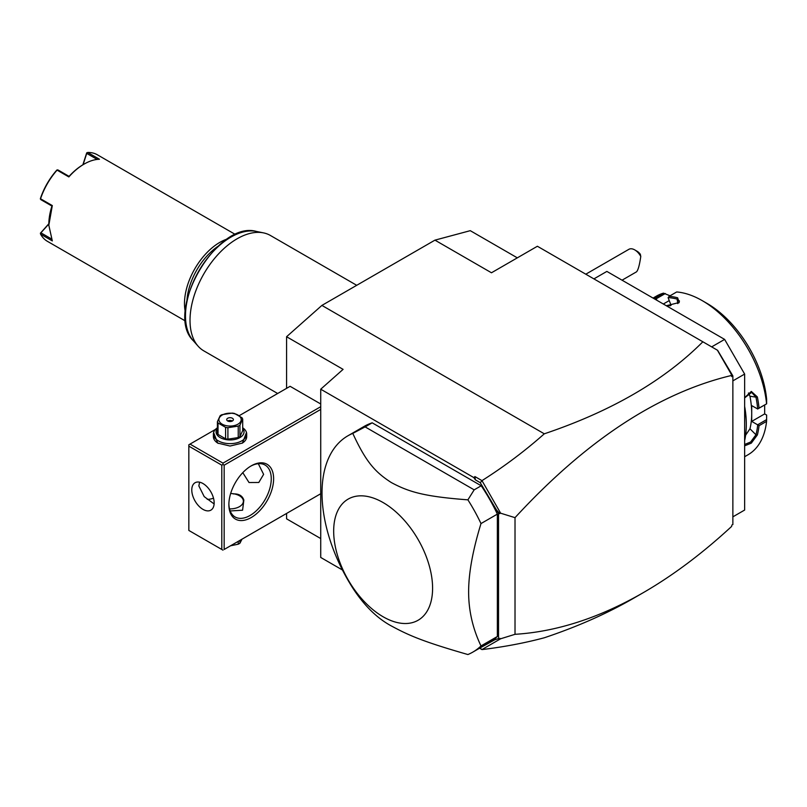 <?xml version="1.0" encoding="UTF-8"?>
<svg xmlns="http://www.w3.org/2000/svg" width="807" height="807" viewBox="0 0 807 807"><rect width="100%" height="100%" fill="white"/><g stroke="black" fill="none" stroke-linecap="round" stroke-linejoin="round"><path stroke-width="1.21" d="M286.576 388.349L286.576 336.731L321.902 305.409L434.943 240.143L470.269 230.671L517.327 257.847M320.722 538.551L286.576 518.83L286.576 513.444M479.923 648.011L494.963 639.679L498.534 638.64L498.534 513.343L480.226 482.657L475.373 479.852L474.94 476.574L481.981 480.639C504.345 466.446 525.115 450.831 544.301 433.813C611.282 411.267 664.131 380.601 702.857 341.785L537.391 246.256L491.473 272.776L434.943 240.143M544.301 433.813L321.902 305.409M480.226 648.182L481.981 649.595C504.345 646.861 525.115 642.917 544.301 637.772C577.247 626.757 606.955 613.613 633.445 598.34L643.189 592.711C673.018 575.462 702.514 553.34 731.687 526.366L731.687 526.285M702.857 341.785L717.625 350.319L732.867 375.901L732.867 524.54L731.687 525.216M711.673 346.879L724.625 339.404L744.639 374.075L744.639 510.044L732.867 516.843M593.912 278.889L606.864 271.414L724.625 339.404M732.867 380.874L744.639 374.075M766.65 419.59L757.622 424.805L751.71 421.395L764.663 413.91L766.63 415.05L766.569 421.365L759.034 425.713A91.594 52.879 60 0 1 757.349 434.963L751.307 443.134L744.639 445.837M766.569 421.365A91.594 52.879 60 0 1 748.049 454.755L744.639 456.722M744.639 440.602A91.594 52.879 -120 0 0 746.293 424.795A91.594 52.879 -120 0 0 744.639 407.071M759.034 425.713L757.622 424.805M757.692 424.936A90.596 52.304 60 0 1 755.957 434.761L750.631 442.024L744.639 444.455M751.71 421.395L751.71 413.507A81.598 47.109 60 0 1 749.955 428.779L745.607 435.225M757.349 434.963L755.957 434.761L749.955 428.779M744.639 406.345A90.596 52.304 60 0 1 746.293 423.978L746.293 424.795M744.639 397.68L751.317 391.435L757.349 396.933A91.594 52.879 60 0 1 759.034 408.12L766.65 403.823L766.63 399.273A84.927 49.035 60 0 0 706.962 303.371L702.251 300.648A91.594 52.879 60 0 1 766.569 403.762M653.055 298.076L656.454 296.108A91.594 52.879 60 0 1 663.495 293.143L670.052 295.796M653.458 298.318A91.594 52.879 60 0 1 655.96 297.49L663.495 293.143M677.648 297.793L679.191 302.514L666.32 305.742L671.071 305.308L668.115 297.682L669.154 296.31A91.594 52.879 60 0 1 677.648 297.793L677.134 299.094L679.444 301.021L678.788 302.887M702.251 300.648A91.594 52.879 60 0 0 676.69 291.963L669.154 296.31M757.349 396.933L755.957 397.155A90.596 52.304 60 0 1 757.692 408.978L759.034 408.12M748.422 392.979L749.955 396.217A81.598 47.109 60 0 1 751.71 413.507L751.71 405.618L757.692 408.978M757.622 409.028L766.65 403.823M668.146 297.591A90.596 52.304 60 0 1 677.134 299.094L677.769 303.603M654.77 299.064A90.596 52.304 60 0 1 656.182 298.661L655.96 297.49M656.888 300.295L656.182 298.661M656.283 298.741L665.311 293.526M669.245 300.587L663.324 304.007M764.663 413.91L764.663 404.973M666.411 305.742A81.598 47.109 60 0 1 670.355 305.762M744.639 397.912L751.62 392.373L755.957 397.155L749.955 396.217M481.961 649.554L500.622 638.781L515.017 634.312C556.729 631.72 599.46 617.849 643.189 592.711M479.58 648.213L481.981 649.595M286.576 336.731L343.096 369.364L320.722 389.206L320.722 557.455L342.461 570.004M320.722 403.984L290.106 386.311L239.235 415.676M320.722 389.206L473.81 477.583L474.94 476.574M481.981 480.639L500.622 513.191L515.017 517.66C586.336 440.249 658.562 392.838 731.687 375.426L730.295 372.249M717.393 350.177L731.687 374.942M480.226 482.657L481.961 480.881M475.373 479.852L473.81 477.583M472.791 652.127L489.153 642.685A124.893 72.105 -120 0 0 497.354 636.501L497.354 514.12A124.893 72.105 -120 0 0 481.224 485.774L372.178 422.818A124.893 72.105 -120 0 0 364.25 426.348L347.898 435.8A124.893 72.105 -120 0 0 322.023 492.976A124.893 72.105 -120 0 0 352.79 588.081C364.582 606.168 377.878 619.03 392.676 626.656C410.067 636.057 425.531 642.352 467.899 654.538A124.893 72.105 -120 0 0 472.791 652.127A124.893 72.105 -120 0 0 480.992 645.943L497.354 636.501M515.017 517.66L515.017 634.312M500.622 513.191L498.534 513.343M494.963 639.679L498.534 638.64M499.755 638.297L500.622 638.781M494.963 508.168L499.755 513.686M732.867 375.901L731.687 376.576L731.687 375.426M372.178 422.818L365.117 426.893L474.163 489.849L467.899 499.846A124.893 72.105 60 0 1 480.992 523.572L497.354 514.12M480.992 523.572C472.741 550.445 468.615 573.222 468.625 591.894C468.615 610.586 472.741 628.603 480.992 645.943M365.117 426.893L352.79 433.389A124.893 72.105 -120 0 0 347.898 435.8M474.163 489.849L481.224 485.774M333.674 531.117A69.947 40.38 60 0 1 383.133 502.569A69.947 40.38 60 0 1 432.592 588.222A69.947 40.38 60 0 1 383.133 616.78A69.947 40.38 60 0 1 333.674 531.117M467.899 499.846C424.391 496.537 408.897 492.018 391.244 482.505C375.356 472.226 366.126 462.34 352.79 433.389M320.722 406.708L222.984 463.137L190.018 444.102L188.838 444.778L188.838 530.441L221.804 549.476L221.804 465.175L222.984 464.489L224.164 465.175L320.722 409.421M190.018 444.102L215.449 429.415M246.488 432.502L242.413 443.073L230.056 446.039L217.688 443.073L213.613 432.502M222.984 463.137L222.984 464.489M224.164 549.476L320.722 493.733L224.164 549.476L224.164 465.175M228.875 504.607A31.644 18.268 -60 0 1 251.249 465.851A31.644 18.268 -60 0 1 273.623 478.773A31.644 18.268 -60 0 1 251.249 517.519A31.644 18.268 -60 0 1 228.875 504.607M222.984 550.152L221.804 549.476M221.804 465.175L188.838 446.14M191.784 489.99A15.817 9.129 60 0 1 195.062 482.747A15.817 9.129 60 0 1 207.248 486.984A15.817 9.129 60 0 1 214.158 502.902A15.817 9.129 60 0 1 210.879 510.145A15.817 9.129 60 0 1 198.683 505.908A15.817 9.129 60 0 1 191.784 489.99M199.622 482.193L198.845 485.905L204.211 496.628L214.117 503.941M258.311 463.702L263.617 474.355L258.805 482.475L249.02 482.525L242.786 472.66M250.654 466.204A29.98 17.31 -60 0 1 265.059 465.044A29.98 17.31 -60 0 1 271.263 478.773A29.98 17.31 -60 0 1 258.179 508.935A29.98 17.31 -60 0 1 235.079 516.964A29.98 17.31 -60 0 1 228.885 503.911M207.217 499.331A29.98 17.31 120 0 0 213.502 498.171M233.193 493.914C238.811 493.642 242.362 495.69 243.855 500.078L242.584 510.216L230.187 510.962M229.521 508.894A13.326 7.687 0 0 0 242.261 504.284A13.326 7.687 0 0 0 239.477 495.77A13.326 7.687 0 0 0 230.641 493.521M239.477 495.77A13.326 7.687 0 0 0 239.467 495.77L240.062 496.103A14.153 8.171 180 0 1 243.855 500.078M238.226 541.356L238.226 544.2L230.53 545.794M239.931 540.377L239.931 543.212A12.821 7.404 180 0 1 239.114 543.726A12.821 7.404 180 0 1 238.226 544.2M239.931 543.212L241.989 539.187M217.991 443.245A16.654 9.613 180 0 1 213.401 436.617L213.401 434.035A16.654 9.613 180 0 1 217.406 427.781M242.695 427.781A16.654 9.613 180 0 1 246.7 434.035A16.654 9.613 180 0 1 236.421 442.922A16.654 9.613 180 0 1 218.273 440.834A16.654 9.613 180 0 1 213.401 434.035M246.7 434.035L246.7 436.617A16.654 9.613 180 0 1 242.11 443.245M242.695 428.406A13.991 8.08 180 0 1 238.105 438.463A13.991 8.08 180 0 1 220.16 437.576A13.991 8.08 180 0 1 217.406 428.406M218.031 422.989A12.821 7.404 0 0 1 217.406 421.647L217.406 433.097A12.821 7.404 0 0 0 218.031 434.438L218.031 422.989L225.587 427.347A12.821 7.404 0 0 0 227.907 427.71L238.226 426.106A12.821 7.404 0 0 0 239.114 425.642A12.821 7.404 0 0 0 239.931 425.128L239.931 436.577A12.821 7.404 180 0 1 238.226 437.565L227.907 439.159L227.907 427.71M217.406 421.647L220.17 415.686A12.821 7.404 0 0 1 220.987 415.171A12.821 7.404 0 0 1 221.875 414.707L232.194 413.103A12.821 7.404 0 0 1 234.514 413.466L242.07 417.824A12.821 7.404 0 0 1 242.695 419.166L242.695 430.625L239.931 436.577M218.031 434.438L225.587 438.796A12.821 7.404 0 0 0 227.907 439.159M225.587 438.796L225.587 427.347M242.695 419.166L239.931 425.128M238.226 437.565L238.226 426.106M222.167 415.07A11.157 6.446 0 0 0 222.167 424.179A11.157 6.446 0 0 0 237.944 424.179A11.157 6.446 0 0 0 237.944 415.07A11.157 6.446 0 0 0 222.167 415.07M232.406 418.258A3.329 1.927 0 0 0 228.774 417.844A3.329 1.927 0 0 0 226.717 419.62A3.329 1.927 0 0 0 227.695 420.982A3.329 1.927 0 0 0 231.327 421.395A3.329 1.927 0 0 0 233.384 419.62A3.329 1.927 0 0 0 232.406 418.258M232.406 420.982A3.329 1.927 0 0 0 227.695 420.982M634.726 249.888L637.086 251.249A8.322 4.812 60 0 1 640.324 254.245L640.778 256.434A11.661 6.728 -120 0 0 637.792 252.349A11.661 6.728 -120 0 0 634.726 249.888A11.661 6.728 -120 0 0 628.895 249.313L585.791 274.198M640.778 256.434C639.548 265.029 638.125 270.163 636.511 271.838L622.056 280.18M277.658 393.493L203.808 350.863A66.608 38.464 -60 0 1 198.108 346.173A66.608 38.464 -60 0 1 190.018 320.369A66.608 38.464 -60 0 1 215.035 257.877A66.608 38.464 -60 0 1 263.506 232.88A66.608 38.464 -60 0 1 270.426 235.483L356.714 285.305M218.092 246.236A48.299 27.882 120 0 0 186.962 300.154M227.574 238.902A49.963 28.84 120 0 0 184.48 303.573A49.963 28.84 120 0 0 185.348 312.047M235.503 234.555L97.354 154.793A49.963 28.84 120 0 0 87.681 152.462L99.453 159.261A49.963 28.84 120 0 0 84.15 164.063A49.963 28.84 120 0 0 68.847 176.925L57.075 170.126A49.963 28.84 120 0 0 40.542 198.774L52.314 205.573L48.824 225.254L52.314 240.91L40.542 234.111A49.963 28.84 120 0 0 47.401 241.323L185.549 321.085M48.824 225.254L48.824 224.437A48.965 28.265 -60 0 1 51.941 206.057L40.885 199.672L40.542 198.774M82.859 164.82L86.672 152.967L87.681 152.462M97.163 159.423L86.732 153.401L86.843 152.725M84.15 164.063L83.444 164.477A48.965 28.265 120 0 0 69.089 176.36L68.847 176.925M57.075 170.126L58.023 169.974L69.089 176.37M57.186 169.843L56.672 170.277A48.965 28.265 -60 0 0 40.471 198.351L40.35 199.016M40.542 234.111L40.885 232.82L51.315 238.842M40.885 232.82L48.824 224.043M40.35 233.253L48.834 223.751M83.111 164.668L86.732 153.401M263.506 232.88L256.384 231.427A64.267 37.102 120 0 0 198.794 271.041A64.267 37.102 120 0 0 193.287 340.725L198.108 346.173M217.688 443.073L218.273 443.416M256.384 231.427C217.123 219.988 163.74 312.45 193.287 340.725"/></g></svg>
